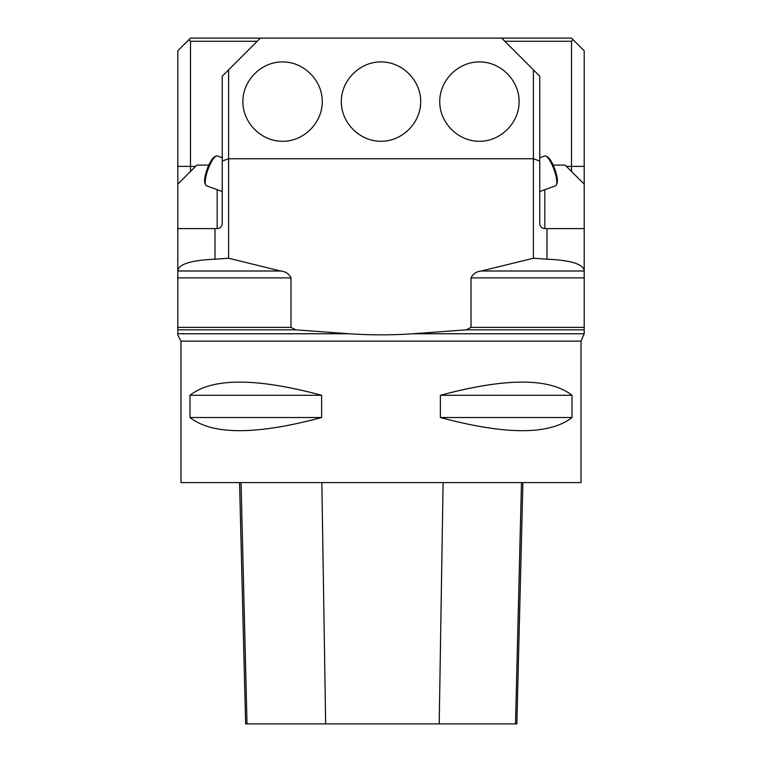 <?xml version="1.0" encoding="UTF-8"?>
<svg xmlns="http://www.w3.org/2000/svg" width="762" height="762" viewBox="0 0 762 762"><rect width="100%" height="100%" fill="white"/><g stroke="black" fill="none" stroke-linecap="round" stroke-linejoin="round"><path stroke-width="1.14" d="M257.175 41.272L190.5 41.272L188.909 39.691L190.5 38.1L571.5 38.1L573.091 39.691L571.5 41.272L504.825 41.272M412.794 333.766L466.277 329.832L471.03 327.374L471.03 277.901C472.945 273.796 476.402 271.501 481.403 270.996L533.4 258.242L533.4 158.753L228.6 158.753L228.6 258.242L280.597 270.996C285.607 271.51 289.065 273.806 290.97 277.901L290.97 327.374L295.723 329.832L349.206 333.766C370.98 335.204 392.182 335.204 412.794 333.766L584.197 333.766L584.197 329.832L466.277 329.832M573.091 39.691L584.197 50.797L584.197 329.832M581.025 341.128L180.975 341.128L180.975 482.603L581.025 482.603L581.025 341.128L584.197 333.766M501.653 38.1L539.753 76.2L539.753 223.523C540.058 226.6 541.753 228.295 544.83 228.6L584.197 228.6M584.197 271.129L584.197 270.996C583.597 264.214 571.195 260.271 547.002 259.175L547.002 228.6M533.4 258.242L547.002 259.175M180.975 341.128L177.803 334.937L177.803 327.374L290.97 327.374M177.803 271.129L177.803 228.6L214.998 228.6L214.998 259.175C190.805 260.271 178.403 264.214 177.803 270.996L177.803 327.374M208.826 165.097L196.853 165.097L177.803 184.147L177.803 228.6M190.5 41.272L190.5 171.45L177.803 184.147L177.803 50.797L188.909 39.691M214.998 228.6L217.17 228.6C220.247 228.295 221.942 226.6 222.247 223.523L222.247 76.2L260.347 38.1M214.998 259.175L228.6 258.242M571.5 171.45L571.5 166.373L566.423 166.373L584.197 184.147L565.147 165.097L553.174 165.097M321.631 395.288L321.631 417.509C256.242 435.073 212.36 435.073 189.986 417.509L189.986 395.288C212.36 377.723 256.242 377.723 321.631 395.288L189.986 395.288M572.014 395.288L572.014 417.509C549.64 435.073 505.758 435.073 440.369 417.509L440.369 395.288C505.758 377.723 549.64 377.723 572.014 395.288L440.369 395.288M584.197 166.373L571.5 166.373L571.5 41.272M190.5 171.45L195.577 166.373L177.803 166.373M228.6 69.847L228.6 158.753L222.247 161.058M539.753 161.058L533.4 158.753L533.4 69.847M282.578 141.284C261.337 141.446 242.726 122.834 242.888 101.603C242.726 80.362 261.337 61.751 282.578 61.913C303.809 61.751 322.421 80.362 322.259 101.603C322.421 122.834 303.809 141.446 282.578 141.284M479.422 61.913C458.191 61.751 439.579 80.362 439.741 101.603C439.579 122.834 458.191 141.446 479.422 141.284C500.663 141.446 519.274 122.834 519.112 101.603C519.274 80.362 500.663 61.751 479.422 61.913M381 61.913C359.769 61.751 341.157 80.362 341.309 101.603C341.157 122.834 359.769 141.446 381 141.284C402.231 141.446 420.843 122.834 420.691 101.603C420.843 80.362 402.231 61.751 381 61.913M239.554 482.603L245.621 723.9L516.846 723.9L522.903 482.603M189.986 417.509L321.631 417.509M440.369 417.509L572.014 417.509M545.925 156.096L547.421 156.858A14.602 3.781 70 0 1 554.831 169.135A14.602 3.781 70 0 1 557.041 183.309L556.393 184.842A15.878 4.105 -110 0 0 553.984 169.44A15.878 4.105 -110 0 0 545.925 156.096A15.878 4.105 -110 0 0 544.697 155.934L539.753 157.734M539.753 191.519L555.555 185.766A15.878 4.105 -110 0 0 556.393 184.842M205.607 184.842L204.959 183.309A14.602 3.781 -70 0 1 204.721 178.832A14.602 3.781 -70 0 1 214.579 156.858L216.075 156.096A15.878 4.105 110 0 0 205.349 179.984A15.878 4.105 110 0 0 205.607 184.842A15.878 4.105 110 0 0 206.445 185.766L222.247 191.519M222.247 157.734L217.303 155.934A15.878 4.105 110 0 0 216.075 156.096M584.197 270.996L481.403 270.996M280.597 270.996L177.803 270.996M217.17 228.6L217.17 189.671M544.83 189.671L544.83 228.6M290.97 277.901L177.803 277.901M471.03 327.374L584.197 327.374M584.197 277.901L471.03 277.901M295.723 329.832L177.803 329.832M349.206 333.766L177.803 333.766M247.012 723.9L241.04 482.603M325.66 723.9L321.84 482.603M439.207 723.9L443.103 482.603M515.503 723.9L521.475 482.603"/></g></svg>
